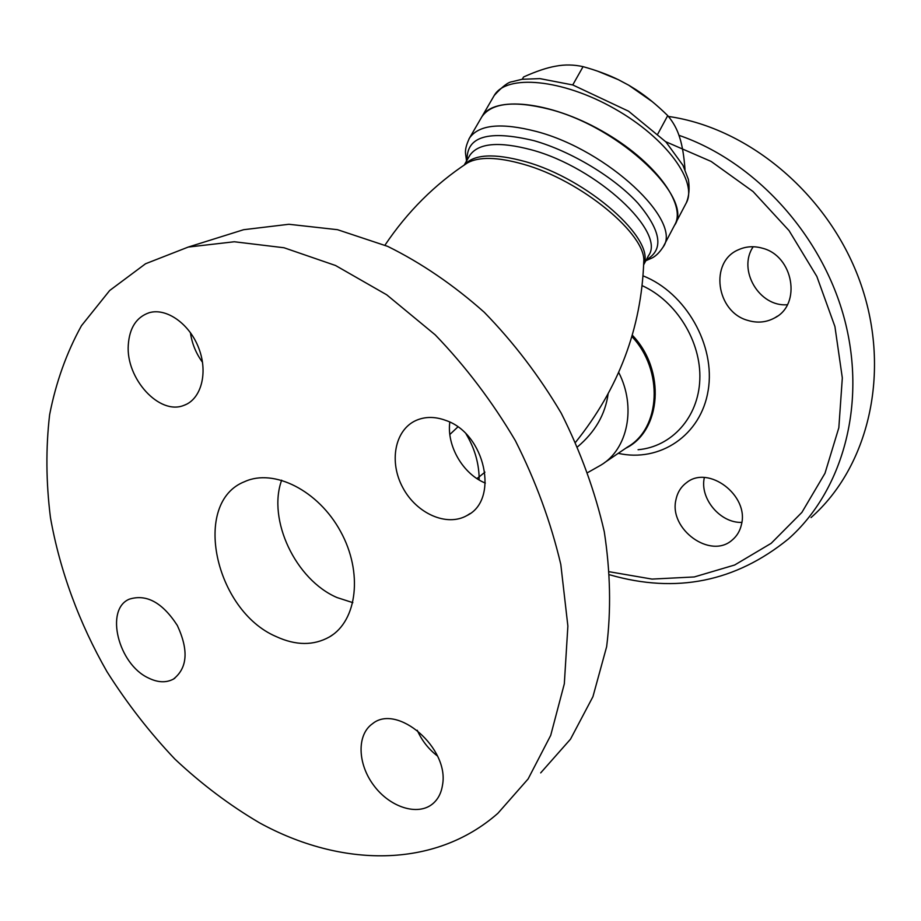 <?xml version="1.0" encoding="UTF-8"?>
<svg xmlns="http://www.w3.org/2000/svg" width="921" height="921" viewBox="0 0 921 921"><rect width="100%" height="100%" fill="white"/><g stroke="black" fill="none" stroke-linecap="round" stroke-linejoin="round"><path stroke-width="1.38" d="M479.116 479.945L479.127 476.905L476.905 478.563M449.851 434.482L457.841 426.953M484.941 472.151L479.127 476.905C478.598 461.893 474.269 447.606 466.13 434.056M276.173 636.572C214.846 610.531 191.338 502.302 244.721 481.614C273.882 468.213 318.39 490.513 340.574 531.475C363.104 572.263 357.279 620.719 329.614 636.837C313.75 645.759 295.929 645.679 276.173 636.572M352.847 602.656L337.04 597.556C295.699 579.908 267.194 519.766 281.665 480.163M190.417 332.608C191.948 343.51 195.989 353.411 202.528 362.321M449.805 422.163C446.604 445.937 463.067 474.165 485.344 483.088M417.259 730.261C421.841 740.576 428.576 749.153 437.463 756.003M222.652 236.283L243.616 229.709L288.906 224.275L337.535 229.697L387.695 246.379C421.3 262.969 453.477 284.923 484.239 312.242C513.515 342.278 539.165 375.918 561.211 413.161C580.644 451.762 595.001 491.284 604.28 531.751C610.427 571.906 611.21 610.22 606.64 646.715L592.928 696.69L570.502 739.172L540.685 772.892M259.607 822.89C340.758 867.398 434.367 869.205 497.893 813.301L528.113 778.959L550.712 735.372L564.32 683.808L567.877 626.073L560.808 564.481C550.873 522.311 535.723 481.038 515.357 440.664C492.321 401.671 465.612 366.408 435.23 334.864L386.705 294.801L335.543 265.501L284.048 247.761L234.325 241.763L188.229 247.07L145.541 263.763L109.68 290.506L81.474 325.7C66.542 352.731 55.928 382.411 49.619 414.726C45.751 448.02 46.027 482.305 50.448 517.567C59.83 570.583 79.183 623.091 107.009 671.731C126.994 703.31 149.616 732.425 174.886 759.088C201.423 784.024 229.663 805.299 259.607 822.89M128.284 344.926C129.481 327.888 136.423 317.158 149.121 312.737C166.597 307.487 189.922 324.077 198.971 348.702C208.261 373.258 201.008 399.415 183.958 405.344C159.471 415.624 125.728 378.6 128.284 344.926M445.764 420.413C485.206 433.4 499.562 499.942 467.016 515.507C446.846 527.123 416.511 513.561 402.834 487.693C388.8 461.997 394.672 429.992 415.981 420.471C425.076 416.476 435.011 416.453 445.764 420.413M442.494 785.118C441.263 793.177 437.97 799.44 432.594 803.906C417.627 816.305 389.779 807.187 373.765 785.417C357.486 763.831 356.657 734.705 372.487 723.745C397.25 703.137 449.678 748.324 442.494 785.118M148.327 677.937C118.291 664.145 104.672 609.449 129.228 599.203C146.416 593.757 162.453 602.507 177.327 625.463C188.805 650.203 187.493 668.093 173.39 679.122C166.079 682.991 157.721 682.599 148.327 677.937M665.722 141.707L711.139 161.44L753.067 191.545L789.021 230.584L816.846 276.45L834.921 326.541L842.324 377.932L838.835 427.747L824.986 473.302L801.903 512.387L771.176 543.321L734.647 565.01L694.273 576.949L652.01 579.09L609.679 571.814M747.691 320.37C716.112 311.828 709.228 261.76 738.481 249.741C746.033 246.333 754.034 245.826 762.484 248.233C793.407 255.911 801.754 304.252 774.906 317.78C766.433 322.454 757.361 323.317 747.691 320.37M675.968 499.654C677.465 492.413 681.033 486.714 686.686 482.558C708.502 464.748 749.257 495.521 741.451 524.533C740.035 530.876 736.984 536.01 732.299 539.948C710.621 559.749 668.588 529.161 675.968 499.654M609.909 574.854C676.06 593.849 735.557 581.888 788.388 538.969C842.059 491.618 866.834 405.597 844.856 320.566C822.879 235.603 755.439 161.578 678.95 135.318M811.044 517.567C868.376 467.212 891.505 372.545 860.985 284.439C830.615 196.323 750.016 128.031 668.427 116.449M753.217 246.736C737.295 269.818 759.341 307.28 787.374 304.713M704.358 477.562C699.419 498.296 720.199 523.289 741.831 522.391M674.759 224.839C686.836 204.427 654.474 160.392 601.758 130.84C549.181 101.034 493.794 95.749 482.028 116.483L494.243 95.462C506.366 74.094 562.029 78.815 614.388 108.62C666.885 138.173 698.555 182.726 685.903 203.622L675.058 224.252M663.5 246.275L674.46 225.415C694.63 198.901 620.616 127.294 549.238 109.208C513.976 100.377 491.503 102.922 481.821 116.829L481.234 117.853M597.568 71.136L618.521 79.747L628.755 85.227L618.428 79.736C608.447 74.808 596.67 70.445 583.074 66.646C573.864 64.62 564.815 64.447 555.939 66.139C547.143 67.624 536.344 71.239 523.577 76.973L522.265 79.252M685.017 169.579C684.05 156.271 682.288 145.645 679.733 137.678C677.269 129.47 673.263 122.113 667.725 115.62C656.673 104.798 646.07 96.141 635.916 89.625L628.755 85.227L652.344 101.701M572.747 84.939L583.074 66.646M657.87 133.867L667.725 115.62M631.887 336.533C663.788 370.254 660.668 428.219 627.535 447.019L604.372 462.756M587.955 472.45L600.906 465.117C627.765 449.321 636.538 406.99 618.693 372.418M608.102 393.981C605.27 414.392 595.139 431.972 577.697 446.72M465.45 164.214L467.477 162.879C478.966 156.535 497.501 156.961 523.082 164.157C581.197 180.217 646.899 234.82 643.744 261.978C641.361 328.509 618.659 388.57 575.671 442.161M625.635 448.297C661.474 431.028 666.021 369.943 632.29 335.175M642.156 285.648C676.451 301.155 701.388 341.726 699.81 379.636C698.406 417.604 671.524 446.846 638.08 449.724M618.233 453.339C659.689 462.676 701.008 435.541 708.168 390.4C715.79 345.421 685.754 292.636 643.054 275.863M493.633 96.509L494.243 95.462C502.302 86.562 508.3 81.981 512.237 81.704L522.057 79.275L539.89 78.619L572.77 84.951L628.571 111.211L665.998 142.007L682.979 165.354L688.378 179.434C689.771 188.437 689.081 196.254 686.295 202.862M646.312 259.791C664.087 249.844 661.313 231.01 638 203.276C614.434 177.385 571.239 151.297 534.111 140.706C488.752 129.838 466.417 136.285 467.108 160.058M469.376 156.144L469.883 155.258C478.494 143.02 499.078 141.235 531.636 149.881C597.234 167.484 666.39 232.495 648.465 255.704L643.664 264.811M644.516 260.447L643.744 261.08M643.675 264.362C656.074 239.794 587.828 178.709 525.039 161.543C494.117 153.116 473.958 154.198 464.552 164.813M645.794 260.758L652.068 257.961C655.879 256.084 659.551 252.446 663.097 247.047C682.852 221.397 608.021 150.238 536.575 131.519C501.289 122.389 478.932 124.565 469.491 138.058L468.95 138.99M467.477 162.879C434.885 184.338 407.381 211.772 384.955 245.182M329.614 636.837L333.091 634.511M243.616 229.709L188.229 247.07M183.958 405.344L186.491 404.261M467.016 515.507L470.021 513.584M432.594 803.906L433.975 802.686M173.39 679.122L174.84 678.213M774.906 317.78L777.416 316.168M732.299 539.948L733.507 538.877M469.399 156.098L464.219 165.043M481.821 116.829L469.491 138.058C466.36 144.62 465.047 149.812 465.554 153.634L466.544 161.014"/></g></svg>

